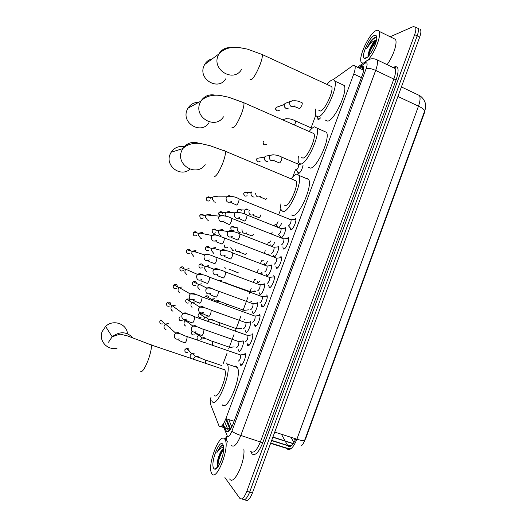<?xml version="1.0" encoding="UTF-8"?>
<svg xmlns="http://www.w3.org/2000/svg" width="527" height="527" viewBox="0 0 527 527"><rect width="100%" height="100%" fill="white"/><g stroke="black" fill="none" stroke-linecap="round" stroke-linejoin="round"><path stroke-width="0.79" d="M320.502 117.896L318.604 119.708L317.939 119.398L317.814 118.12M303.104 165.043C302.162 169.49 300.627 172.362 298.506 173.666L297.953 173.311L297.801 172.039M277.637 227.15L277.617 226.439M271.827 246.267L271.03 245.957L270.852 244.693M267.406 261.616C266.313 263.691 265.384 264.686 264.633 264.607L264.06 263.026M260.088 280.891L257.795 282.946L257.255 281.405M250.944 301.339L250.635 301.016L251.465 301.319M244.073 319.79L244.633 319.777M280.357 237.46L280.272 236.432M277.986 246.037L278.434 246.425C279.672 248.395 275.726 257.591 273.961 256.847L273.342 255.18M271.016 264.771L271.431 265.153C272.69 267.156 268.717 276.504 266.985 275.614L266.392 273.981M264.027 283.559L264.402 283.928C265.694 285.97 261.688 295.476 259.982 294.435L259.416 292.841M257.018 302.399L257.36 302.755C258.671 304.83 254.633 314.507 252.96 313.308L252.426 311.753M249.989 321.299L250.292 321.635C251.629 323.749 247.565 333.604 245.918 332.234L245.417 330.725M236.471 347.682C238.112 346.7 238.922 344.698 238.915 341.674L243.336 340.956C244.205 343.802 240.332 352.655 238.856 351.219L238.382 349.744M295.094 218.185L295.673 218.633C297.004 220.767 292.735 230.497 290.733 229.924L290.179 229.482L289.995 227.611M287.992 237.302L288.526 237.749C289.883 239.923 285.594 249.811 283.618 249.073L283.111 248.632L282.913 246.781M280.871 256.471L281.365 256.912C282.749 259.132 278.427 269.185 276.484 268.283L275.805 266.023M273.724 275.7L274.178 276.135C275.588 278.394 271.24 288.618 269.323 287.544L268.678 285.331M266.563 294.988L266.972 295.403C268.414 297.709 264.027 308.117 262.15 306.866L261.53 304.692M259.376 314.329L259.745 314.731C261.214 317.076 256.801 327.675 254.949 326.246L254.363 324.112M252.169 333.736L252.492 334.111C253.994 336.496 249.541 347.3 247.73 345.686L247.17 343.591M244.936 353.195L245.226 353.545C246.755 355.969 242.262 366.983 240.483 365.178L239.956 363.123M225.701 419.103L230.134 429.775M210.932 397.417C210.233 400.658 210.135 403.023 210.635 404.505L219.199 426.402C221.03 427.628 223.257 425.039 225.879 418.636L353.755 74.011C355.112 70.216 355.501 67.561 354.915 66.04C354.46 65.137 353.63 65.098 352.431 65.928L332.906 79.801M305.061 439.103L305.469 439.235L424.518 112.561L425.566 107.534M280.911 237.163L280.739 237.611M315.594 115.723L311.082 127.837M298.374 161.921L297.65 163.857M295.463 169.734L292.808 176.841M280.884 208.817L278.678 214.739M275.153 224.199L274.514 225.905M272.248 231.992L271.51 233.962M268.348 242.453L267.525 244.653M265.252 250.76L264.323 253.25M261.517 260.766L260.516 263.46M258.23 269.58L257.11 272.591M254.673 279.126L253.48 282.314M251.195 288.453L249.258 293.644M247.809 297.544L242.407 312.03M240.925 316.009L235.529 330.462M234.014 334.526L228.639 348.953M227.091 353.097L223.165 363.63M254.903 290.713L255.239 291.049M261.748 272.347L262.275 274.547M268.566 254.034L269.145 255.114M274.659 242.374C273.612 244.64 272.637 245.951 271.728 246.3M281.84 223.178L279.066 227.723M284.936 227.354L285.423 227.75C285.68 231.412 284.402 234.811 281.583 237.947M300.996 445.994C302.399 445.177 303.578 443.372 304.547 440.585L424.683 110.933L425.552 107.633L425.368 103.694C425.645 103.753 423.952 97.996 419.4 95.486L417.094 94.392M418.978 28.866L418.023 28.386C418.701 29.855 418.412 32.358 417.16 35.895L249.62 492.165C246.959 498.634 244.6 500.946 242.545 499.102C244.6 500.946 246.959 498.634 249.62 492.165L417.16 35.895C418.412 32.358 418.701 29.855 418.023 28.386L416.495 27.621M294.119 438.306L295.192 440.19M290.944 437.291L293.947 442.614M420.52 29.637C421.205 31.113 420.921 33.616 419.676 37.147L252.4 492.982C249.739 499.444 247.367 501.75 245.292 499.906L244.568 499.695M224.976 428.227L226.406 431.494C228.296 432.759 230.556 430.19 233.171 423.794L362.365 74.966C363.716 71.191 364.085 68.536 363.472 67.008C362.991 66.086 362.135 66.04 360.909 66.87L359.183 68.062M390.171 36.765L413.267 26.594L415.52 27.134C416.192 28.596 415.902 31.1 414.644 34.644L246.84 491.342C244.172 497.817 241.821 500.136 239.792 498.305L224.91 477.567M225.148 439.729L226.307 436.593M223.283 423.998L224.713 427.581M361.687 69.248L363.419 68.062L360.909 66.87M228.619 431.402L227.539 428.734M227.414 428.431L224.634 421.574M224.7 439.037L225.042 439.538C230.18 446.87 216.571 482.172 211.861 473.687L211.716 473.444C206.742 465.954 219.627 431.87 224.7 439.037M243.849 449.037C245.51 461.468 233.784 486.118 229.68 478.984M223.474 445.888L221.696 445.473L220.629 446.106L216.913 452.535C219.324 448.701 221.577 447.107 223.685 447.759M223.692 448.912C222.144 449.92 220.668 452.014 219.272 455.196C220.701 451.257 222.177 448.971 223.698 448.332M219.272 455.196C217.842 458.819 217.131 461.962 217.157 464.61L217.796 466.876M213.791 468.477C209.97 463.793 219.179 438.984 222.783 444.221L223.52 446.145C225.128 453.016 218.007 471.118 214.509 469.07L213.791 468.477M222.789 455.249L220.536 462.133M222.862 449.538C219.423 455.084 217.592 460.611 217.368 466.131M223.679 449.287C219.884 455.216 217.961 461.085 217.915 466.896M222.737 445.407C220.78 446.033 218.837 448.411 216.913 452.535M363.077 63.359L361.252 62.278C358.037 57.318 369.19 33.359 376.061 30.606C377.503 29.934 378.524 30.177 379.124 31.33C381.522 35.131 375.264 51.771 368.61 59.268M393.208 38.26L395.467 39.373C397.707 42.871 393.188 56.508 387.055 64.643M376.7 37.786L374.993 37.391L370.837 40.882L366.647 48.701C369.658 43.794 372.694 41.007 375.764 40.348C373.274 42.186 371.107 45.546 369.256 50.421L367.958 55.144L368.149 56.494M365.824 58.233L364.46 58.293C360.554 57.035 368.913 37.522 374.256 35.474C375.652 34.861 376.462 35.428 376.673 37.173C377.49 42.358 369.914 56.988 365.824 58.233M376.462 40.124L375.764 40.348M376.265 41.053C373.551 42.964 371.212 46.086 369.256 50.421M376.034 41.192C371.818 45.987 369.144 50.954 368.011 56.086M373.169 38.471L370.837 40.882M376.054 41.89C372.148 46.534 369.638 51.277 368.525 56.099M375.995 37.318C372.76 38.767 369.644 42.555 366.647 48.701M127.468 333.71C126.809 323.664 112.962 318.967 105.611 326.437L102.225 331.47C98.279 340.666 107.548 350.896 117.159 348.097M214.476 395.434C217.934 400.092 227.974 375.079 224.759 369.816L224.271 369.15L222.611 369.091M226.551 363.031L227.302 364.038C232.058 371.752 217.177 408.669 212.19 401.581L211.67 400.803M235.332 366.021L236.564 366.443L237.354 367.464C242.387 375.244 227.552 412.015 222.282 404.855M184.602 146.763C178.936 145.676 174.444 147.507 171.123 152.237L170.056 154.391C164.958 166.031 180.794 177.691 189.937 169.2M284.442 205.201L285.239 205.523C289.435 206.393 298.756 185.339 296.102 180.919L294.198 180.122M291.365 178.581C293.539 175.755 295.403 174.253 296.964 174.055L298.993 175.405C302.92 181.901 289.099 212.987 283.012 211.492L281.286 210.154C280.68 208.784 280.562 206.656 280.931 203.765M305.798 178.278L306.576 178.113L308.69 179.496C312.84 186.064 299.007 217.012 292.702 215.424L291.576 214.97M198.751 102.31C194.061 102.291 190.445 104.274 187.908 108.252L187.013 110.117C181.242 123.423 201.498 134.886 208.975 122.719M301.668 157.56L302.913 158.093C307.267 158.153 316.457 137.804 313.934 133.601L243.902 102.752L228.81 97.278L220.431 95.492C213.343 94.517 205.754 95.815 200.866 101.158C204.252 96.046 208.955 94.03 214.976 95.11M309.224 131.375C311.266 128.772 313.038 127.27 314.547 126.855L316.925 128.094C320.647 134.266 307.017 164.319 300.7 164.022L298.651 162.744C298.045 161.354 297.972 159.161 298.434 156.176M323.809 131.144L326.529 132.349C330.462 138.601 316.819 168.508 310.291 168.113L308.479 167.342M212.388 58.767C209.002 59.551 206.413 61.461 204.628 64.505L203.857 66.145C198.06 79.544 218.606 91.211 225.793 78.78M318.802 110.268L320.456 111.013C324.961 110.314 334.032 90.572 331.641 86.58L329.974 85.809M327.003 84.439C328.894 82.06 330.567 80.585 332.003 80.005C333.281 79.531 334.19 79.873 334.731 81.046C338.262 86.915 324.797 116.072 318.262 116.895L315.877 115.756C315.271 114.339 315.258 112.067 315.831 108.931M341.707 84.287L344.243 85.466C347.972 91.408 334.487 120.419 327.748 121.144L325.317 120.057M241.267 364.526L241.834 364.809M245.424 354.203L244.258 354.407M238.171 361.199C239.871 360.251 240.701 358.195 240.674 355.04L240.128 354.849M166.012 329.632C164.299 328.835 163.693 327.498 164.2 325.62L165.485 324.019L168.278 323.65M170.083 327.662L169.931 327.992M248.434 344.961L249.04 345.297M252.69 334.777L251.524 334.961M245.424 341.694C247.13 340.692 247.967 338.65 247.94 335.561L247.4 335.37M172.968 311.24C171.262 310.436 170.656 309.092 171.163 307.221L172.289 305.739L175.227 305.278M255.588 325.455L256.214 325.844M259.936 315.403L258.77 315.574M252.657 322.241C254.363 321.193 255.213 319.158 255.187 316.141L254.653 315.943M179.239 292.564L178.08 291.056L178.113 288.868L179.108 287.492L182.158 286.952M262.736 306.049L263.368 306.45M267.163 296.075L265.997 296.24M259.864 302.847C261.583 301.747 262.433 299.725 262.413 296.773L261.879 296.576M186.762 274.587L184.891 272.354L185.036 270.575L185.926 269.29L189.068 268.684M269.87 286.721L270.503 287.123M274.369 276.813L273.203 276.958M267.057 283.513C268.777 282.36 269.633 280.351 269.62 277.465L269.093 277.268M193.719 256.379L191.756 253.862L191.94 252.328L192.737 251.129L195.958 250.463M194.937 251.063L196.156 252.209M276.985 267.452L277.61 267.848M274.159 264.205L274.224 264.231C275.95 263.039 276.813 261.03 276.8 258.21L280.39 257.736M276.728 258.092L276.28 258.013M201.36 238.375L200.596 238.191L198.626 235.49L198.831 234.133L199.549 233.006L202.829 232.295M201.782 232.967L202.704 233.639M284.079 248.243L284.692 248.639M288.717 238.435L287.564 238.56M281.253 244.963L281.365 245.009C283.104 243.77 283.967 241.768 283.961 239.014L283.454 238.81M208.527 220.266L207.454 220.055L205.49 217.21L205.695 215.991L206.353 214.937L209.68 214.173L211.143 215.378M208.606 214.924L209.094 215.187M291.154 229.093L291.754 229.489M295.871 219.344L294.712 219.443M288.328 225.78L288.493 225.846C290.232 224.555 291.102 222.565 291.102 219.864L290.601 219.667M215.629 202.177L214.298 201.973L212.335 199.002L212.546 197.895L213.145 196.9L216.511 196.11L217.625 196.881M238.843 341.562L238.408 341.496M185.965 326.18C184.272 325.383 183.679 324.059 184.186 322.195L186.084 320.278M242.894 340.804L242.473 341.074M243.546 328.677C245.187 327.656 246.01 325.666 246.004 322.708L245.503 322.524M192.026 307.465L190.939 305.726L191.07 303.921L192.296 302.366L195.082 301.991M250.371 321.819L249.554 322.135M250.595 309.738C252.249 308.664 253.072 306.681 253.065 303.789L252.571 303.611M199.43 289.587L197.75 287.169L197.941 285.7L199.035 284.244L201.933 283.796M257.433 302.946L256.623 303.256M257.631 290.845C259.284 289.731 260.114 287.755 260.114 284.929L259.62 284.745M206.551 271.543L204.588 268.79L204.792 267.525L205.774 266.161L208.771 265.654M207.704 266.188L208.923 267.347M264.482 284.119L263.671 284.422M264.64 272.011C266.3 270.852 267.136 268.889 267.136 266.122L266.655 265.931M213.896 253.579L211.419 250.523L211.623 249.409L212.513 248.125L215.589 247.558M214.496 248.164L215.471 248.909M271.51 265.344L270.7 265.641M271.55 253.204L271.629 253.237C273.302 252.025 274.139 250.068 274.145 247.361L273.665 247.176M221.011 235.562L220.181 235.371L218.237 232.341L218.441 231.34L219.245 230.128L222.387 229.515L223.955 230.905M221.268 230.194L221.887 230.562M278.5 246.623L277.709 246.906M285.502 227.96L284.705 228.231M278.473 234.462L278.599 234.508C280.278 233.257 281.122 231.307 281.128 228.659L280.66 228.468M225.536 216.182L225.036 214.225L225.971 212.177L229.166 211.525L230.451 212.493M190.26 357.655L190.188 355.238L192.026 353.327L194.186 353.248M190.201 355.191L191.637 353.485L186.222 348.452C188.238 348.13 189.16 348.986 188.989 351.028M212.361 344.691L212.822 341.443L229.838 347.346M197.289 339.737L197.039 336.99L198.672 335.185L199.996 334.862M197.026 337.03L198.31 335.389L194.272 332.208M219.555 325.383L219.825 322.794L236.775 328.802M203.672 319.77L203.877 318.795L205.332 317.096L207.842 316.859M203.83 318.934L204.812 317.452M241.511 328.097L240.773 328.4M226.794 305.719L226.808 304.191L243.994 310.304M211.011 300.015L211.992 299.046L214.647 298.743M210.984 300.001L211.32 299.613M224.285 282.518L250.865 291.859M219.337 280.687L221.426 280.674M255.496 279.435L255.918 279.323M262.196 272.9L261.458 273.177M225.997 268.507L224.752 267.611M262.288 261.063L263.487 260.107M233.356 250.681L232.743 250.523L230.819 247.624M269.053 254.6L268.381 254.824M269.066 242.736L270.819 240.865M240.358 232.782L239.475 232.585C238.105 231.939 237.479 230.833 237.585 229.278L238.046 228M237.578 230.095L237.829 228.422M275.832 224.469L275.97 224.522C276.609 224.403 277.294 223.448 278.025 221.65M246.188 214.7C244.805 214.034 244.179 212.908 244.317 211.32L245.299 209.469L246.221 208.896M244.383 212.625L244.508 210.629M246.181 209.515L246.788 209.548M251.221 195.181L250.918 193.6L251.774 191.861M254.205 197.072L252.888 196.867C251.484 196.176 250.865 195.03 251.03 193.429L251.188 192.836M296.009 169.964L296.266 170.076C297.907 168.686 298.737 166.795 298.776 164.398L298.368 164.226M267.874 161.519L266.221 161.348C264.804 160.616 264.192 159.437 264.389 157.81L265.186 156.255L273.263 154.721M264.943 160.32L264.323 157.79M288.111 108.536L286.082 108.43C284.652 107.653 284.06 106.434 284.297 104.781L284.955 103.45L287.538 102.515M285.318 108.002L284.125 105.071M229.858 429.209L221.129 426.448M293.348 443.563L272.92 437.061M240.615 365.257L241.05 364.091M244.765 354.085L245.055 353.301M247.861 345.752L248.283 344.612M251.978 334.671L252.288 333.828M255.088 326.305L255.49 325.218M259.165 315.311L259.501 314.415M262.288 306.912L262.67 305.891M231.834 426.916L228.751 419.558M424.518 112.561L424.136 112.376M234.107 421.271L225.879 418.636M361.39 77.601L353.755 74.011M285.41 441.521L288.085 446.158C290.476 447.594 293.032 445.15 295.759 438.833M270.726 443.049L286.352 447.983L287.063 448.951C290.173 450.783 293.447 447.535 296.899 439.195C300.937 440.467 303.486 440.928 304.547 440.585M286.352 447.983L291.26 448.47M424.683 110.933C424.275 109.544 422.213 107.956 418.484 106.151C420.217 101.191 420.52 97.633 419.4 95.486L401.403 86.942M274.745 432.1L296.899 439.195L418.484 106.151L397.905 96.481M271.701 440.381L287.511 445.387L291.438 445.756M281.451 434.248L285.087 440.934M419.676 37.147L414.644 34.644M252.4 492.982L246.84 491.342M223.995 427.917L227.381 436.231C228.659 437.107 230.174 435.401 231.926 431.112L366.179 68.51C367.536 64.406 367.385 62.509 365.712 62.825L358.512 67.746M374.914 58.925L377.062 59.834C377.918 61.883 377.451 65.414 375.665 70.42L240.806 435.447C237.262 444.077 234.186 447.456 231.584 445.598M393.241 67.351C398.458 65.052 399.459 69.123 396.238 79.564L262.742 442.746L240.806 435.447C236.458 433.984 233.501 432.535 231.926 431.112M370.204 59.011L366.081 61.257L365.158 63.128M262.742 442.746C258.764 452.39 255.193 456.118 252.031 453.938L250.588 451.125M251.004 451.619C253.797 453.536 256.959 450.21 260.49 441.652L393.834 79.076C395.593 74.096 396.001 70.565 395.052 68.484L392.944 67.469M241.794 498.885L242.545 499.102M366.179 68.51C368.413 67.996 371.575 68.635 375.665 70.42L393.834 79.076L396.238 79.564M222.75 424.775L223.738 427.272M251.484 452.034L251.333 452.805M227.104 435.75C226.175 438.029 226.327 440.137 227.552 442.074M226.149 431.112L228.072 431.718M362.121 69.459L363.755 68.332M228.415 431.547L225.997 430.79M140.775 371.337C142.29 372.325 144.688 368.742 147.982 360.6C150.636 353.222 151.736 348.018 151.275 344.994L150.985 344.388L149.767 344.48M108.509 342.234L112.165 336.793C119.919 331.028 126.954 331.496 133.259 338.189M214.542 176.664C216.781 175.662 219.542 171.104 222.816 162.995C224.897 157.316 225.747 153.41 225.372 151.256L224.456 150.511L224.028 150.696M205.174 164.615C196.775 177.322 175.484 165.142 181.637 150.933L182.79 148.607C187.045 142.777 192.579 141.052 199.39 143.43M231.972 127.389L232.96 128.068C235.378 126.579 238.217 121.783 241.485 113.68C243.448 108.358 244.251 104.721 243.902 102.752M223.468 116.816C215.438 129.925 193.692 117.521 199.898 103.16L200.866 101.158L187.908 108.252M250.061 79.287L251.234 79.84C253.83 77.864 256.754 72.838 260.022 64.742C261.866 59.749 262.624 56.356 262.294 54.558L261.115 54.011M241.55 69.465C233.83 82.851 211.788 70.196 218.026 55.75L218.85 53.985C221.472 49.69 225.273 47.549 230.253 47.562M163.1 322.188L163.831 322.847M162.784 323.874C160.583 324.316 159.602 323.426 159.833 321.193L160.735 320.073L165.3 324.158M184.713 342.886C185.214 343.031 185.86 342.082 186.663 340.027L187.25 336.588L186.815 336.437M179.187 338.848C175.689 339.843 174.081 338.525 174.371 334.902L175.748 333.183C177.5 332.227 179.009 332.478 180.274 333.927M169.799 305.996C167.474 306.747 166.394 305.91 166.545 303.48L167.336 302.445C169.635 301.635 170.741 302.445 170.656 304.863M192.19 323.011C192.711 323.11 193.369 322.129 194.167 320.08L194.74 316.753L194.311 316.595M186.795 319.013C183.244 320.179 181.584 318.888 181.828 315.153L183.027 313.558C184.733 312.511 186.255 312.682 187.599 314.079M176.571 288.282C174.226 289.132 173.113 288.309 173.238 285.812L173.943 284.85C176.038 283.934 177.197 284.606 177.421 286.872M199.647 303.196C200.188 303.242 200.853 302.248 201.65 300.199L202.203 296.971L201.782 296.813M194.351 299.25C190.761 300.555 189.061 299.296 189.259 295.463L190.326 293.98C191.96 292.867 193.481 292.966 194.891 294.283M183.31 270.621C180.952 271.55 179.819 270.746 179.918 268.197L180.544 267.301C182.414 266.313 183.607 266.846 184.114 268.882M179.957 269.883L179.918 268.197M207.085 283.447C207.638 283.44 208.317 282.419 209.114 280.377L209.647 277.242L209.226 277.083M201.861 279.554C198.244 280.99 196.512 279.745 196.67 275.825L197.618 274.448C199.18 273.289 200.695 273.322 202.151 274.554M190.023 253.013C187.652 254.014 186.499 253.217 186.578 250.628L187.138 249.791C188.778 248.777 189.97 249.159 190.715 250.924M186.663 252.407L186.578 250.628M214.496 263.757C215.069 263.698 215.754 262.65 216.544 260.615L217.071 257.578L216.656 257.413M209.324 259.93C205.695 261.471 203.936 260.246 204.054 256.254L204.911 254.969C206.393 253.777 207.882 253.75 209.371 254.877M196.703 235.464C194.325 236.524 193.165 235.74 193.211 233.105L193.725 232.321C195.142 231.313 196.307 231.551 197.217 233.026M193.356 234.989L193.211 233.105M221.887 244.12C222.473 244.021 223.171 242.947 223.962 240.911L224.476 237.967L224.061 237.809M216.749 240.371C213.112 242.005 211.334 240.793 211.419 236.742L212.19 235.536C213.593 234.331 215.049 234.245 216.557 235.266M203.356 217.961C200.978 219.074 199.805 218.297 199.838 215.629L200.3 214.891C201.979 213.778 203.198 214.16 203.956 216.044M200.043 217.625L199.838 215.629M223.369 221.854L229.252 224.548C229.858 224.397 230.562 223.303 231.353 221.268L231.854 218.415L231.445 218.25M224.14 220.879C220.503 222.592 218.712 221.393 218.764 217.289L219.469 216.156C220.787 214.95 222.196 214.805 223.712 215.721M209.983 200.517C207.605 201.67 206.426 200.899 206.439 198.205L206.867 197.506C208.297 196.419 209.489 196.65 210.431 198.211M206.722 200.313L206.439 198.205M230.786 202.414L236.597 205.036C237.222 204.832 237.934 203.718 238.724 201.689L239.205 198.916L238.81 198.758M231.491 201.459C227.862 203.231 226.057 202.045 226.083 197.888L226.729 196.828C227.96 195.636 229.324 195.438 230.826 196.235M182.144 320.521C179.911 321.081 178.903 320.212 179.108 317.919L180.076 316.76L179.108 317.919M201.591 335.561C202.118 335.686 202.77 334.75 203.541 332.761L204.054 329.474L203.62 329.316M196.011 331.766C192.684 332.609 191.176 331.312 191.492 327.866L192.928 326.134C194.529 325.317 195.912 325.548 197.091 326.826M188.883 302.88C186.617 303.539 185.576 302.689 185.748 300.324L186.611 299.237C188.6 298.506 189.7 299.191 189.898 301.292M185.767 301.945L185.748 300.324M208.804 316.325C209.351 316.404 210.01 315.456 210.78 313.466L211.281 310.271L210.853 310.113M203.356 312.583C199.97 313.578 198.415 312.3 198.686 308.756L199.957 307.129C201.518 306.233 202.915 306.398 204.153 307.623M195.589 285.285C193.297 286.036 192.223 285.199 192.375 282.775L193.145 281.761C194.964 280.944 196.097 281.504 196.531 283.44M216.004 297.156C216.564 297.188 217.229 296.214 218 294.231L218.488 291.128L218.059 290.97M210.642 293.46C207.223 294.586 205.629 293.335 205.853 289.692L206.992 288.17C208.494 287.215 209.898 287.314 211.189 288.473M202.263 267.749C199.95 268.579 198.857 267.756 198.982 265.279L199.674 264.323C201.314 263.454 202.454 263.889 203.093 265.621M199.081 267.07L198.982 265.279M223.178 278.039C223.751 278.025 224.43 277.024 225.2 275.048L225.675 272.037L225.253 271.879M217.895 274.396C214.443 275.641 212.816 274.409 213.007 270.694L214.028 269.264C215.471 268.263 216.854 268.302 218.191 269.376M208.903 250.259C206.577 251.162 205.471 250.351 205.57 247.828L206.195 246.926C207.651 246.043 208.778 246.346 209.581 247.842M205.721 249.712L205.57 247.828M230.332 258.981C230.925 258.915 231.603 257.894 232.374 255.924L232.835 253L232.42 252.841M225.101 255.397C221.636 256.748 219.976 255.529 220.134 251.741L221.063 250.404C222.434 249.37 223.797 249.35 225.161 250.338M215.517 232.829C213.185 233.784 212.065 232.987 212.144 230.418L212.71 229.574C213.988 228.692 215.082 228.876 215.991 230.128M212.355 232.407L212.144 230.418M237.46 239.976C238.072 239.864 238.764 238.823 239.528 236.854L239.983 234.014L239.568 233.856M232.275 236.465C228.797 237.901 227.117 236.695 227.249 232.855L228.092 231.59C229.383 230.543 230.727 230.464 232.104 231.36M219.812 215.839L218.698 213.06L219.219 212.262C220.813 211.248 221.986 211.617 222.743 213.376M218.975 215.154L218.698 213.06M238.757 218.422L244.574 221.03C245.2 220.872 245.898 219.812 246.662 217.842L247.104 215.088L246.702 214.924M239.416 217.592C235.931 219.107 234.238 217.915 234.337 214.015L235.108 212.822C236.327 211.775 237.631 211.643 239.008 212.44M187.612 352.497C185.55 352.767 184.661 351.858 184.931 349.783L186.222 348.452L184.931 349.783M184.905 349.691L184.905 351.278M205.543 362.82L205.8 360.145L205.365 359.994M193.593 358.465L195.471 356.515C196.966 356.008 198.185 356.344 199.14 357.537M194.358 334.876C192.236 335.264 191.294 334.375 191.538 332.208L192.177 331.292M200.583 339.843L202.249 337.998C208.666 339.072 209.114 340.501 212.822 341.443L212.388 341.285M198.672 335.185L202.249 337.998C203.732 337.385 204.99 337.662 206.017 338.828M201.064 317.307C198.89 317.801 197.915 316.925 198.132 314.685L199.153 313.499C201.018 312.926 202.052 313.605 202.256 315.548M207.631 321.081L209.035 319.533C216.077 320.409 216.037 321.878 219.825 322.794L219.39 322.636M205.332 317.096L209.035 319.533C210.497 318.828 211.775 319.046 212.875 320.172M204.66 297.162L205.622 296.088C207.368 295.423 208.435 296.003 208.824 297.821M219.7 301.569C218.547 300.495 217.256 300.337 215.833 301.115C218.777 301.161 222.44 302.182 226.808 304.191L226.373 304.033M223.632 282.274L226.491 283.019M238.276 272.966L238.678 272.848M231.425 270.12L228.995 269.205M227.545 247.532C225.273 248.349 224.199 247.525 224.324 245.062M224.535 247.038L224.318 245.055M245.193 254.501L246.293 253.5M239.93 251.135C237.585 252.334 235.964 251.689 235.068 249.185M234.1 230.213C231.814 231.089 230.721 230.273 230.826 227.769L231.452 226.873C232.605 226.096 233.632 226.241 234.522 227.302M246.274 233.494C247.018 234.205 246.287 233.724 251.873 235.892L253.685 234.14M246.86 232.789C243.757 234.087 242.13 233.006 241.992 229.555M237.255 211.92L237.888 209.68C239.41 208.751 240.549 209.107 241.294 210.76M237.203 211.92L237.315 210.523M253.21 215.2C253.922 215.912 253.592 215.517 258.724 217.532L258.955 217.723C259.561 217.592 260.233 216.617 260.964 214.805M253.77 214.496C250.43 215.846 248.823 214.66 248.955 210.938L249.376 210.161M247.123 195.728C244.824 196.696 243.718 195.899 243.784 193.323L244.317 192.52C245.654 191.604 246.761 191.841 247.637 193.244M260.127 196.953L265.806 199.417L267.064 198.106M260.641 196.261C257.729 197.711 256.056 196.769 255.608 193.429M260.055 161.44C257.762 162.487 256.636 161.697 256.675 159.068L257.13 158.337L259.488 157.942M273.875 160.616L279.455 162.955C280.147 162.665 280.858 161.572 281.596 159.674L281.965 157.237L281.583 157.072M274.317 159.964C270.97 161.486 269.33 160.32 269.396 156.479L270.055 155.412C273.915 154.391 277.887 154.997 281.965 157.237L298.776 164.398M266.491 144.365C264.198 145.445 263.065 144.655 263.092 142.007L263.52 141.308L263.092 142.007M262.999 142.092L263.869 144.609M294.507 124.892L295.212 123.298L295.561 120.993L295.199 120.835M312.076 128.298L295.561 120.993C291.359 118.68 287.34 118.167 283.506 119.458L286.392 118.588M279.297 110.367C277.011 111.493 275.871 110.716 275.878 108.022L276.253 107.383L278.058 106.737M294.316 106.494L299.784 108.648L301.984 105.189L302.327 102.949C298.15 100.604 294.106 100.137 290.206 101.546L292.92 100.611M294.639 105.92C291.312 107.561 289.652 106.414 289.659 102.475L290.206 101.546L284.955 103.45M317.939 119.398L318.624 119.701M297.953 173.311L298.69 173.627M264.251 264.251L265.061 264.561M257.453 282.604L258.276 282.913M273.539 256.465L274.402 256.801M266.596 275.239L267.472 275.575M259.633 294.073L260.516 294.402M252.644 312.966L253.546 313.288M245.641 331.911L246.544 332.234M238.612 350.916L239.528 351.232M290.179 229.482L291.141 229.864M283.111 248.632L284.086 249.014M276.016 267.848L277.011 268.23M268.902 287.123L269.91 287.505M261.767 306.464L262.789 306.839M254.607 325.864L255.641 326.233M247.427 345.323L248.467 345.692M240.226 364.849L241.274 365.211M229.996 429.512L220.839 426.62M293.229 443.734L272.854 437.252M226.432 418.82L230.655 429.018M363.656 70.183L354.915 66.04M289.843 449.366L270.608 443.365M271.616 440.618L290.291 446.481M393.34 67.66C395.263 67.258 395.981 67.324 395.5 67.858L395.052 68.484L377.062 59.834C376.436 58.998 374.341 58.675 370.777 58.866L367.161 60.44L357.484 67.258M415.52 27.134L418.023 28.386M225.042 439.538L226.669 440.045M217.743 467.126L214.509 469.07M217.157 464.61L217.341 466.039M379.124 31.33L395.467 39.373M367.53 57.087L364.46 58.293M224.759 369.816L151.275 344.994L127.765 335.976L120.031 334.118L112.165 336.793L105.611 326.437M227.302 364.038L237.354 367.464M296.102 180.919L225.372 151.256L210.062 145.735L201.703 143.759C196.209 142.745 188.455 143.048 182.79 148.607L171.123 152.237M298.993 175.405L308.69 179.496M316.925 128.094L326.529 132.349M331.641 86.58L262.294 54.558L247.492 49.136L238.83 47.476C230.306 46.639 223.646 48.813 218.85 53.985L204.628 64.505M334.731 81.046L344.243 85.466M240.595 354.915L245.43 354.243M240.674 355.04L187.25 336.588C183.745 335.89 181.051 333.09 175.748 333.183L165.485 324.019M178.225 339.684C179.108 340.607 181.242 341.621 184.615 342.715M160.735 320.073L159.806 321.16M166.525 304.995L166.519 303.453L167.336 302.445L172.079 305.904M247.861 335.442L252.696 334.81M247.94 335.561L194.74 316.753C190.063 314.514 186.156 313.446 183.027 313.558L172.289 305.739M185.833 319.909C186.71 320.785 188.791 321.753 192.078 322.834M173.245 287.413L173.205 285.792L173.943 284.85L178.864 287.709M255.114 316.022L259.943 315.429M255.187 316.141L202.203 296.971C197.842 294.791 193.883 293.796 190.326 293.98L179.108 287.492M193.402 300.186C194.311 301.029 196.347 301.971 199.516 303.005M262.334 296.655L267.169 296.108M262.413 296.773L209.647 277.242C205.227 275.008 201.222 274.08 197.618 274.448L185.926 269.29M179.878 268.177L180.544 267.301L185.649 269.567M200.945 280.522C201.815 281.306 200.313 280.713 206.933 283.249M269.541 277.347L274.369 276.833M269.62 277.465L217.071 257.578C212.427 256.399 209.779 253.553 204.911 254.969L192.737 251.129M186.538 250.615L187.138 249.791L192.427 251.471M208.448 260.911C209.252 261.695 208.257 261.214 214.324 263.553M276.8 258.21L224.476 237.967C219.845 236.755 217.032 233.916 212.19 235.536L199.549 233.006M193.172 233.099L193.725 232.321L199.199 233.428M215.925 241.353C216.663 242.124 216.05 241.722 221.696 243.915M283.888 238.896L288.717 238.454M283.961 239.014L231.854 218.415C227.763 216.123 223.639 215.372 219.469 216.156L206.353 214.937M199.792 215.629L200.3 214.891L205.965 215.438M291.029 219.752L295.858 219.344M291.102 219.864L239.205 198.916C235.134 196.591 230.978 195.899 226.729 196.828L213.145 196.9M206.393 198.211L206.867 197.506L212.73 197.493M288.467 225.839L291.062 228.843M238.915 341.674L204.054 329.474C200.682 328.71 197.823 326.141 192.928 326.134L185.563 320.535M195.221 332.471C196.097 333.341 198.185 334.316 201.479 335.396M183.449 319.336L185.28 320.726M245.931 322.596L250.43 322.03M246.004 322.708L211.281 310.271C206.867 308.196 203.093 307.149 199.957 307.129L192.296 302.366M202.552 313.334C203.455 314.171 205.497 315.106 208.679 316.154M185.708 300.291L186.611 299.237L191.993 302.597M192.427 284.475L192.335 282.755L193.145 281.761L198.712 284.521M252.993 303.677L257.492 303.15M253.065 303.789L218.488 291.128C214.021 289.975 211.571 287.406 206.992 288.17L199.035 284.244M209.851 294.244C210.76 295.041 212.763 295.95 215.853 296.971M260.042 284.817L264.541 284.323M260.114 284.929L225.675 272.037C221.742 269.995 217.862 269.073 214.028 269.264L205.774 266.161M217.124 275.213C217.928 275.937 216.577 275.39 223.013 277.848M198.936 265.259L199.674 264.323L205.418 266.497M267.07 266.01L271.563 265.549M267.136 266.122L232.835 253C228.909 250.911 224.989 250.048 221.063 250.404L212.513 248.125M224.364 256.227C225.174 256.985 224.107 256.458 230.147 258.783M205.523 247.815L206.195 246.926L212.131 248.527M274.073 247.255L278.566 246.827M274.145 247.361L239.983 234.014C236.01 231.873 232.045 231.063 228.092 231.59L219.245 230.128M231.577 237.302C232.315 238.033 231.617 237.585 237.262 239.778M212.091 230.418L212.71 229.574L218.83 230.602M281.062 228.553L285.555 228.151M281.128 228.659L247.104 215.088C243.039 212.882 239.041 212.131 235.108 212.822L225.971 212.177M218.646 213.066L219.219 212.262L225.53 212.73M278.599 234.508L281.161 237.453M221.393 365.428L205.8 360.145C202.137 359.17 201.301 357.807 195.471 356.515L192.026 353.327M191.538 333.769L191.499 332.162L192.151 331.272M230.24 347.398L234.133 346.865M198.159 316.319L198.086 314.645L199.153 313.499L204.963 317.333M237.17 328.868L241.564 328.295M244.087 310.377L248.474 309.85M215.833 301.115L211.992 299.046M204.654 297.175L205.622 296.088L211.61 299.329M250.984 291.945L255.371 291.444M259.271 273.408L262.242 273.098M232.565 270.542L238.105 272.782M268.474 254.857L269.099 254.791M239.304 251.84C240.055 252.545 239.166 252.064 244.996 254.31M231.103 229.851L230.767 227.769L231.452 226.873L237.229 227.684M248.013 209.614L245.299 209.469M237.249 210.53L237.888 209.68L244.805 210.056M275.95 224.515L278.48 227.433M244.225 195.616L243.718 193.343L244.317 192.52L251.419 192.348M257.328 161.565L256.596 159.095L257.13 158.337L264.633 157.066M298.717 164.305L301.009 164.154M296.121 170.01L298.644 173.06M264.218 158.159L264.389 157.81M276.932 110.808C275.753 110.024 275.377 109.115 275.792 108.075L276.253 107.383L284.382 104.465M316.773 116.803L318.637 119.168M284.033 105.38L284.297 104.781"/></g></svg>

